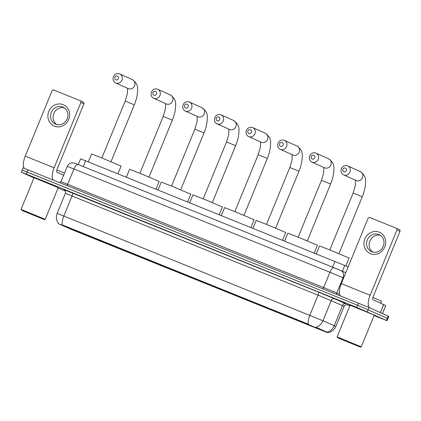<?xml version="1.0" encoding="UTF-8"?>
<svg xmlns="http://www.w3.org/2000/svg" width="421" height="421" viewBox="0 0 421 421"><rect width="100%" height="100%" fill="white"/><g stroke="black" fill="none" stroke-linecap="round" stroke-linejoin="round"><path stroke-width="0.63" d="M191.576 277.655L164.153 266.498L191.576 277.655M286.543 315.966L259.12 304.804L286.543 315.966M254.884 303.194L227.466 292.037L254.884 303.194M223.23 290.422L195.812 279.265L212.726 286.433L223.23 290.422M159.922 264.883L132.499 253.726L149.418 260.894L159.922 264.883M128.268 252.116L100.845 240.954L128.268 252.116M90.241 236.776L62.824 225.614L90.241 236.776M318.197 328.733L290.774 317.576L307.688 324.744L318.197 328.733M327.054 332.474L307.472 324.117L58.245 223.651L72.212 229.792L327.054 332.474M78.264 164.564L80.627 158.801L348.172 266.872M374.248 315.045L349.151 304.836L374.248 315.045M58.198 187.545L33.106 177.336L58.198 187.545M62.771 225.398L62.876 225.135L62.24 224.898A10.157 3.873 -68 0 1 63.824 216.041L322.954 320.739A10.157 8.578 113.6 0 1 315.939 327.212L327.47 332.406M374.08 315.571L387.036 320.707L387.915 318.56L357.661 305.262L22.739 170.289M62.876 225.135L308.23 324.138A10.157 3.873 112 0 1 309.814 315.282L318.076 295.142L65.376 193.313C66.165 190.481 63.639 189.334 64.176 189.729L318.165 292L334.59 298.826L345.883 303.746L343.773 303.157M58.035 188.071L65.334 191.013M346.636 304.499L349.856 305.799M387.036 320.707L356.782 307.409L26.297 174.084L21.271 172.147L33.975 177.894M369.033 307.488L23.029 167.847L22.15 169.995L357.661 305.262L387.915 318.56L388.799 316.413L369.033 307.488L367.27 311.782M379.232 232.16A11.609 10.73 114.2 0 1 384.778 246.916A11.609 10.73 114.2 0 1 370.422 253.642A11.609 10.73 114.2 0 1 364.87 238.886A11.609 10.73 114.2 0 1 379.232 232.16M371.769 251.705A9.288 8.588 -65.8 0 0 383.189 246.48A9.288 8.588 -65.8 0 0 379.105 234.644A9.288 8.588 -65.8 0 0 378.816 234.518A9.288 8.588 -65.8 0 0 367.391 239.744A9.288 8.588 -65.8 0 0 371.48 251.579A9.288 8.588 -65.8 0 0 371.769 251.705M369.627 307.756A11.609 4.426 -68 0 1 370.164 295.284L396.924 230.04A1.452 1.342 -65.8 0 0 396.229 228.193L369.849 217.552A1.452 1.342 -65.8 0 0 368.054 218.394L341.294 283.638L370.164 295.284M340.342 295.768A11.609 4.426 -68 0 1 341.294 283.638M372.811 252.042A9.288 8.588 114.2 0 1 370.022 240.738A9.288 8.588 114.2 0 1 380.331 235.334M396.319 228.235L399.255 229.556A1.452 1.342 114.2 0 1 399.95 231.403L373.19 296.647A2.905 1.105 112 0 0 373.101 299.789L385.736 305.562M338.263 338.079L360.508 347.136L338.263 338.079M361.265 346.82L337.1 336.905L350.093 305.22L374.258 315.134L361.265 346.815L360.508 347.136M380.716 303.215L381.547 301.183L372.917 297.437M357.171 345.709L340.1 338.763L357.171 345.709M345.409 168.058A2.031 1.879 -65.8 0 0 342.899 169.231A2.031 1.879 -65.8 0 0 343.868 171.815A2.031 1.879 -65.8 0 0 346.383 170.637A2.031 1.879 -65.8 0 0 345.409 168.058M343.778 174.957A4.936 4.563 114.2 0 1 343.625 174.889A4.936 4.563 114.2 0 1 341.452 168.6A4.936 4.563 114.2 0 1 347.52 165.827A4.936 4.563 114.2 0 1 347.678 165.89A4.936 4.563 114.2 0 1 349.846 172.178A4.936 4.563 114.2 0 1 343.778 174.957M345.862 265.867L349.067 258.047L331.511 250.611L319.528 245.932L316.308 253.789M293.711 318.834L308.54 325.065L308.961 324.617M298.984 320.734L293.995 318.844M301.473 321.739L316.329 327.917M293.732 318.886L308.54 325.065M298.984 320.76L293.874 318.897M316.282 327.938L301.473 321.765M308.072 324.854L308.083 324.491M317.355 328.364L317.908 328.606M310.566 325.528L311.024 326.065L317.787 328.659M310.561 325.854L317.292 328.391M313.756 155.286A2.031 1.879 -65.8 0 0 311.245 156.465A2.031 1.879 -65.8 0 0 312.214 159.043A2.031 1.879 -65.8 0 0 314.729 157.87A2.031 1.879 -65.8 0 0 313.756 155.286M312.124 162.185A4.936 4.563 114.2 0 1 311.972 162.122A4.936 4.563 114.2 0 1 309.798 155.828A4.936 4.563 114.2 0 1 315.866 153.055A4.936 4.563 114.2 0 1 316.018 153.123A4.936 4.563 114.2 0 1 318.192 159.412A4.936 4.563 114.2 0 1 312.124 162.185M314.261 252.963L317.413 245.28L299.857 237.844L287.875 233.166L284.654 241.017M262.057 306.062L276.881 312.293L277.307 311.845M267.33 307.967L262.341 306.072M269.819 308.972L284.675 315.145M262.078 306.12L276.881 312.293M267.33 307.993L262.22 306.13M284.628 315.166L269.819 308.993M276.418 312.082L276.429 311.724M285.701 315.592L286.254 315.834M278.913 312.761L279.37 313.298L286.133 315.887M278.907 313.087L285.638 315.624M282.102 142.514A2.031 1.879 -65.8 0 0 279.591 143.693A2.031 1.879 -65.8 0 0 280.56 146.276A2.031 1.879 -65.8 0 0 283.075 145.098A2.031 1.879 -65.8 0 0 282.102 142.514M280.47 149.413A4.936 4.563 114.2 0 1 280.312 149.35A4.936 4.563 114.2 0 1 278.144 143.061A4.936 4.563 114.2 0 1 284.212 140.288A4.936 4.563 114.2 0 1 284.364 140.351A4.936 4.563 114.2 0 1 286.538 146.64A4.936 4.563 114.2 0 1 280.47 149.413M282.607 240.196L285.759 232.508L268.203 225.072L256.221 220.394L253 228.25M230.398 293.29L245.227 299.52L245.654 299.078M235.676 295.195L230.687 293.3M238.165 296.2L253.021 302.378M230.424 293.348L245.227 299.52M235.676 295.221L230.566 293.358M252.974 302.399L238.165 296.226M244.764 299.31L244.769 298.952M254.047 302.82L254.6 303.067M247.259 299.989L247.716 300.526L254.479 303.12M247.248 300.315L253.979 302.852M250.448 129.747A2.031 1.879 -65.8 0 0 247.937 130.92A2.031 1.879 -65.8 0 0 248.906 133.504A2.031 1.879 -65.8 0 0 251.421 132.331A2.031 1.879 -65.8 0 0 250.448 129.747M248.816 136.646A4.936 4.563 114.2 0 1 248.658 136.578A4.936 4.563 114.2 0 1 246.49 130.289A4.936 4.563 114.2 0 1 252.558 127.516A4.936 4.563 114.2 0 1 252.711 127.579A4.936 4.563 114.2 0 1 254.884 133.867A4.936 4.563 114.2 0 1 248.816 136.646M250.953 227.424L254.105 219.736L236.549 212.3L224.567 207.621L221.346 215.478M198.744 280.523L213.573 286.754L214 286.306M204.022 282.423L199.033 280.533M206.511 283.428L221.367 289.606M198.765 280.575L213.573 286.754M204.022 282.449L198.912 280.586M221.32 289.627L206.511 283.454M213.105 286.543L213.115 286.18M222.393 290.053L222.946 290.295M215.605 287.217L216.062 287.753L222.82 290.348M215.594 287.543L222.325 290.085M218.794 116.975A2.031 1.879 -65.8 0 0 216.278 118.154A2.031 1.879 -65.8 0 0 217.252 120.738A2.031 1.879 -65.8 0 0 219.762 119.559A2.031 1.879 -65.8 0 0 218.794 116.975M217.157 123.874A4.936 4.563 114.2 0 1 217.004 123.811A4.936 4.563 114.2 0 1 214.836 117.522A4.936 4.563 114.2 0 1 220.904 114.744A4.936 4.563 114.2 0 1 221.057 114.812A4.936 4.563 114.2 0 1 223.225 121.101A4.936 4.563 114.2 0 1 217.157 123.874M219.299 214.652L222.451 206.969L204.895 199.533L192.913 194.855L189.687 202.712M167.09 267.751L181.919 273.982L182.346 273.534M172.368 269.656L167.379 267.761M174.857 270.661L189.713 276.834M167.111 267.809L181.919 273.982M172.368 269.682L167.253 267.819M189.666 276.86L174.857 270.682M181.451 273.771L181.462 273.413M190.739 277.281L191.292 277.523M183.951 274.45L184.409 274.987L191.166 277.576M183.94 274.776L190.671 277.313M187.14 104.208A2.031 1.879 -65.8 0 0 184.624 105.382A2.031 1.879 -65.8 0 0 185.598 107.965A2.031 1.879 -65.8 0 0 188.108 106.787A2.031 1.879 -65.8 0 0 187.14 104.208M185.503 111.102A4.936 4.563 114.2 0 1 185.351 111.039A4.936 4.563 114.2 0 1 183.182 104.75A4.936 4.563 114.2 0 1 189.25 101.977A4.936 4.563 114.2 0 1 189.403 102.04A4.936 4.563 114.2 0 1 191.571 108.329A4.936 4.563 114.2 0 1 185.503 111.102M187.645 201.885L190.797 194.197L173.242 186.761L161.259 182.083L158.033 189.939M135.436 254.984L150.265 261.209L150.686 260.767M140.714 256.884L135.72 254.989M143.203 257.889L158.059 264.067M135.457 255.037L150.265 261.209M140.714 256.91L135.599 255.047M158.007 264.088L143.203 257.915M149.797 260.999L149.808 260.641M159.085 264.509L159.638 264.756M152.297 261.678L152.755 262.215L159.512 264.809M152.286 262.004L159.017 264.541M155.486 91.436A2.031 1.879 -65.8 0 0 152.97 92.615A2.031 1.879 -65.8 0 0 153.944 95.193A2.031 1.879 -65.8 0 0 156.454 94.02A2.031 1.879 -65.8 0 0 155.486 91.436M153.849 98.335A4.936 4.563 114.2 0 1 153.697 98.267A4.936 4.563 114.2 0 1 151.528 91.978A4.936 4.563 114.2 0 1 157.596 89.205A4.936 4.563 114.2 0 1 157.749 89.273A4.936 4.563 114.2 0 1 159.917 95.562A4.936 4.563 114.2 0 1 153.849 98.335M155.986 189.113L159.138 181.425L141.588 173.989L129.6 169.31L126.379 177.167M103.782 242.212L118.611 248.443L119.032 247.995M109.06 244.112L104.066 242.222M111.549 245.122L126.4 251.295M103.803 242.27L118.611 248.443M109.06 244.138L103.945 242.275M126.353 251.316L111.544 245.143M118.143 248.232L118.154 247.874M127.431 251.742L127.984 251.984M120.643 248.906L121.101 249.442L127.858 252.037M120.632 249.237L127.363 251.774M117.459 76.096A2.031 1.879 -65.8 0 0 114.949 77.275A2.031 1.879 -65.8 0 0 115.917 79.853A2.031 1.879 -65.8 0 0 118.433 78.68A2.031 1.879 -65.8 0 0 117.459 76.096M115.828 82.995A4.936 4.563 114.2 0 1 115.67 82.926A4.936 4.563 114.2 0 1 113.502 76.638A4.936 4.563 114.2 0 1 119.569 73.864A4.936 4.563 114.2 0 1 119.722 73.933A4.936 4.563 114.2 0 1 121.895 80.222A4.936 4.563 114.2 0 1 115.828 82.995M117.964 173.773L121.116 166.085L103.561 158.649L91.578 153.97L88.352 161.827M65.755 226.872L80.585 233.102L81.011 232.655M71.033 228.771L66.044 226.882M73.522 229.777L88.378 235.955M65.776 226.93L80.585 233.102M71.033 228.798L65.918 226.935M88.331 235.976L73.522 229.803M80.116 232.892L80.127 232.534M89.405 236.402L89.957 236.644M82.616 233.566L83.074 234.102L89.831 236.697M82.605 233.897L89.336 236.434M63.182 104.661A11.609 10.73 114.2 0 1 68.734 119.417A11.609 10.73 114.2 0 1 54.372 126.142A11.609 10.73 114.2 0 1 48.82 111.386A11.609 10.73 114.2 0 1 63.182 104.661M55.719 124.206A9.288 8.588 -65.8 0 0 67.139 118.98A9.288 8.588 -65.8 0 0 63.055 107.144A9.288 8.588 -65.8 0 0 62.766 107.018A9.288 8.588 -65.8 0 0 51.346 112.244A9.288 8.588 -65.8 0 0 55.43 124.079A9.288 8.588 -65.8 0 0 55.719 124.206M53.162 179.914A11.609 4.426 -68 0 1 54.114 167.784L80.874 102.535A1.452 1.342 -65.8 0 0 80.179 100.693L53.804 90.052A1.452 1.342 -65.8 0 0 52.009 90.889L25.249 156.138L54.114 167.784M24.334 168.311A11.609 4.426 -68 0 1 25.249 156.138M56.761 124.542A9.288 8.588 114.2 0 1 53.977 113.238A9.288 8.588 114.2 0 1 64.287 107.834M80.269 100.735L83.211 102.056A1.452 1.342 114.2 0 1 83.9 103.898L57.14 169.147A2.905 1.105 112 0 0 57.051 172.284L63.608 175.236M22.213 210.579L44.458 219.636L22.213 210.579M45.215 219.32L21.05 209.405L34.043 177.72L58.214 187.634L45.215 219.315L44.458 219.636M41.126 218.21L24.055 211.263L41.126 218.21M64.455 173.168L56.867 169.937M326.475 332.216L326.638 331.827M307.472 324.117L307.583 323.854M316.345 327.801L316.503 327.412M342.405 271.25L344.804 265.404M332.553 267.151L334.948 261.309M83.263 166.579L85.658 160.738M334.59 298.826A2.905 2.452 -66.4 0 0 331.216 300.599L322.954 320.739L335.89 326.428L344.146 306.288L318.076 295.142A2.905 1.105 112 0 0 318.165 292M327.18 332.148A10.157 8.578 113.6 0 0 334.248 325.659L342.51 305.525A2.905 2.452 -66.4 0 1 345.883 303.746M58.382 223.388C56.219 220.299 55.798 216.989 57.119 213.452L63.824 216.041L72.08 195.902A2.905 1.105 112 0 0 72.175 192.765M335.053 326.154L333.7 325.638M386.446 320.418L388.209 316.118M356.782 307.409L358.539 303.115M26.297 174.084L28.06 169.789M343.625 277.955L343.089 277.718L336.811 293.021L339.584 294.232M334.106 267.777L78.159 164.522A5.805 2.21 112 0 0 78.127 164.506L334.137 267.788A5.805 2.21 112 0 1 334.169 267.798L340.742 270.529A5.805 4.899 113.6 0 1 340.857 270.577A5.805 4.899 113.6 0 1 343.089 277.718L329.948 272.261L323.67 287.564L336.811 293.021A1.452 1.226 -66.4 0 0 336.879 294.374M345.773 272.724L334.137 267.788A5.805 2.21 112 0 0 329.948 272.261L73.938 168.984L67.665 184.287L323.67 287.564A1.452 0.553 -68 0 1 322.791 288.69M67.234 166.395C69.112 162.874 71.817 162.822 71.817 162.843L74.201 163.011L78.127 164.506A5.805 2.21 112 0 0 73.938 168.984L67.234 166.395L60.956 181.698L67.665 184.287A1.452 0.553 -68 0 1 66.781 185.408M380.347 312.582L383.647 304.536M399.95 231.403L396.924 230.04M383.72 304.567L380.421 312.614M382.463 313.534L385.741 305.551M329.811 249.921L353.145 193.034L362.276 196.781C364.491 191.339 365.581 186.282 365.544 181.614C365.965 177.741 364.212 174.389 360.287 171.573L347.678 165.89M343.625 174.889L356.24 180.567A4.936 4.563 -65.8 0 0 356.392 180.635A4.936 4.563 -65.8 0 0 362.46 177.862A4.936 4.563 -65.8 0 0 360.287 171.573M298.157 237.155L321.491 180.262L330.622 184.009C332.832 178.567 333.927 173.515 333.89 168.847C334.311 164.969 332.558 161.622 328.633 158.801L316.018 153.123M311.972 162.122L324.58 167.8A4.936 4.563 -65.8 0 0 324.738 167.863A4.936 4.563 -65.8 0 0 330.806 165.09A4.936 4.563 -65.8 0 0 328.633 158.801M266.504 224.382L289.837 167.495L298.968 171.236C301.178 165.795 302.273 160.743 302.236 156.075C302.657 152.197 300.904 148.85 296.979 146.029L284.364 140.351M280.312 149.35L292.927 155.028A4.936 4.563 -65.8 0 0 293.084 155.096A4.936 4.563 -65.8 0 0 299.152 152.318A4.936 4.563 -65.8 0 0 296.979 146.029M234.85 211.61L258.184 154.723L267.314 158.47C269.524 153.028 270.614 147.971 270.582 143.303C271.003 139.43 269.251 136.083 265.325 133.262L252.711 127.579M248.658 136.578L261.273 142.256A4.936 4.563 -65.8 0 0 261.425 142.324A4.936 4.563 -65.8 0 0 267.493 139.551A4.936 4.563 -65.8 0 0 265.325 133.262M203.196 198.844L226.53 141.956L235.655 145.698C237.87 140.256 238.96 135.204 238.928 130.536C239.349 126.658 237.597 123.311 233.671 120.49L221.057 114.812M217.004 123.811L229.619 129.489A4.936 4.563 -65.8 0 0 229.771 129.552A4.936 4.563 -65.8 0 0 235.839 126.779A4.936 4.563 -65.8 0 0 233.671 120.49M171.542 186.071L194.87 129.184L204.001 132.925C206.216 127.484 207.306 122.432 207.274 117.764C207.695 113.891 205.943 110.539 202.017 107.718L189.403 102.04M185.351 111.039L197.965 116.717A4.936 4.563 -65.8 0 0 198.117 116.785A4.936 4.563 -65.8 0 0 204.185 114.007A4.936 4.563 -65.8 0 0 202.017 107.718M139.888 173.299L163.216 116.412L172.347 120.159C174.562 114.717 175.652 109.66 175.62 104.997C176.036 101.119 174.283 97.772 170.363 94.951L157.749 89.273M153.697 98.267L166.311 103.95A4.936 4.563 -65.8 0 0 166.463 104.013A4.936 4.563 -65.8 0 0 172.531 101.24A4.936 4.563 -65.8 0 0 170.363 94.951M101.861 157.959L125.195 101.072L134.325 104.818C136.536 99.377 137.625 94.32 137.593 89.657C138.014 85.779 136.262 82.432 132.336 79.611L119.722 73.933M115.67 82.926L128.284 88.61A4.936 4.563 -65.8 0 0 128.437 88.673A4.936 4.563 -65.8 0 0 134.504 85.9A4.936 4.563 -65.8 0 0 132.336 79.611M83.9 103.898L80.874 102.535M58.245 223.651L58.361 223.362M327.564 332.674C331.48 332.116 334.253 330.032 335.89 326.428M21.271 172.147L22.15 169.995M57.119 213.452L65.376 193.313M347.52 304.583L347.52 304.583C347.625 304.167 346.667 304.462 344.657 305.467L344.146 306.288M60.956 181.698L59.319 182.561M396.277 228.214L399.303 229.577M385.768 305.567L382.494 313.55M337.416 337.663L337.1 336.905M338.942 253.668L362.276 196.781M353.145 193.034L355.345 185.624L355.498 180.235M307.288 240.896L330.622 184.009M321.491 180.262L323.691 172.852L323.844 167.469M275.634 228.124L298.968 171.236M289.837 167.495L292.037 160.085L292.19 154.696M243.98 215.357L267.314 158.47M258.184 154.723L260.383 147.313L260.536 141.924M212.326 202.585L235.655 145.698M226.53 141.956L228.729 134.541L228.882 129.158M180.672 189.818L204.001 132.925M194.87 129.184L197.07 121.774L197.228 116.385M149.018 177.046L172.347 120.159M163.216 116.412L165.416 109.002L165.574 103.613M110.991 161.706L134.325 104.818M125.195 101.072L127.395 93.662L127.547 88.273M80.227 100.714L83.253 102.077M21.366 210.163L21.05 209.405"/></g></svg>
